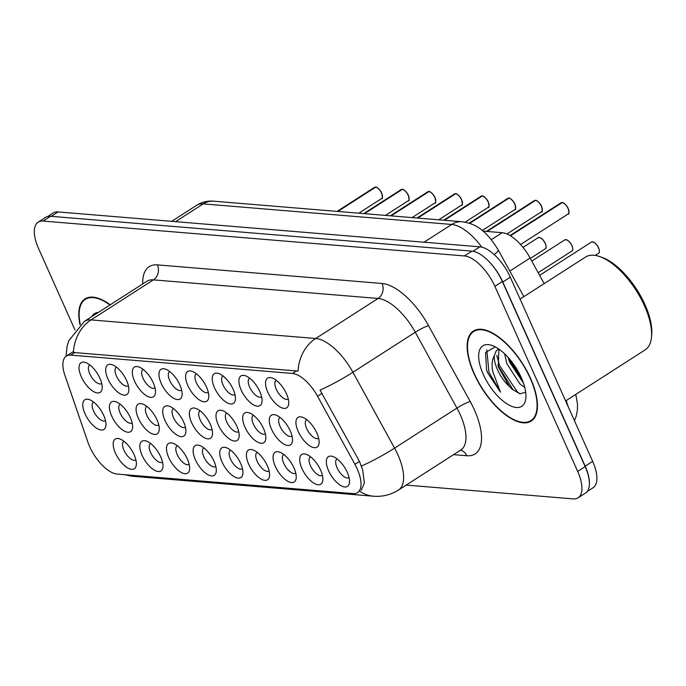 <?xml version="1.0" encoding="UTF-8"?>
<svg xmlns="http://www.w3.org/2000/svg" width="686" height="686" viewBox="0 0 686 686"><rect width="100%" height="100%" fill="white"/><g stroke="black" fill="none" stroke-linecap="round" stroke-linejoin="round"><path stroke-width="1.03" d="M267.806 392.212A17.647 7.846 57.3 0 1 272.128 377.986A17.647 7.846 57.3 0 1 286.456 393.755A17.647 7.846 57.3 0 1 288.686 403.771A17.647 7.846 57.3 0 1 280.282 407.132A17.647 7.846 57.3 0 1 267.806 392.212M276.329 380.396A11.027 4.905 -122.7 0 0 276.158 380.498A11.027 4.905 -122.7 0 0 276.286 389.296A11.027 4.905 -122.7 0 0 288.077 399.055A11.027 4.905 -122.7 0 0 288.24 398.943M187.87 385.592A17.647 7.846 57.3 0 1 192.191 371.366A17.647 7.846 57.3 0 1 206.52 387.136A17.647 7.846 57.3 0 1 208.75 397.151A17.647 7.846 57.3 0 1 200.355 400.521A17.647 7.846 57.3 0 1 187.87 385.592M196.402 373.776A11.027 4.905 -122.7 0 0 196.222 373.879A11.027 4.905 -122.7 0 0 196.359 382.677A11.027 4.905 -122.7 0 0 208.141 392.443A11.027 4.905 -122.7 0 0 208.312 392.323M161.227 383.388A17.647 7.846 57.3 0 1 165.549 369.162A17.647 7.846 57.3 0 1 179.878 384.932A17.647 7.846 57.3 0 1 182.107 394.947A17.647 7.846 57.3 0 1 173.704 398.317A17.647 7.846 57.3 0 1 161.227 383.388M169.751 371.572A11.027 4.905 -122.7 0 0 169.579 371.675A11.027 4.905 -122.7 0 0 169.716 380.473A11.027 4.905 -122.7 0 0 181.498 390.24A11.027 4.905 -122.7 0 0 181.661 390.12M134.585 381.184A17.647 7.846 57.3 0 1 138.906 366.959A17.647 7.846 57.3 0 1 153.235 382.728A17.647 7.846 57.3 0 1 155.465 392.744A17.647 7.846 57.3 0 1 147.061 396.105A17.647 7.846 57.3 0 1 134.585 381.184M143.108 369.368A11.027 4.905 -122.7 0 0 142.937 369.471A11.027 4.905 -122.7 0 0 143.065 378.269A11.027 4.905 -122.7 0 0 154.856 388.036A11.027 4.905 -122.7 0 0 155.019 387.916M214.512 387.796A17.647 7.846 57.3 0 1 218.843 373.57A17.647 7.846 57.3 0 1 233.163 389.339A17.647 7.846 57.3 0 1 235.401 399.355A17.647 7.846 57.3 0 1 226.997 402.725A17.647 7.846 57.3 0 1 214.512 387.796M223.044 375.979A11.027 4.905 -122.7 0 0 222.864 376.082A11.027 4.905 -122.7 0 0 223.001 384.88A11.027 4.905 -122.7 0 0 234.792 394.647A11.027 4.905 -122.7 0 0 234.955 394.536M241.163 390A17.647 7.846 57.3 0 1 245.485 375.782A17.647 7.846 57.3 0 1 259.805 391.543A17.647 7.846 57.3 0 1 262.043 401.559A17.647 7.846 57.3 0 1 253.64 404.929A17.647 7.846 57.3 0 1 241.163 390M249.687 378.192A11.027 4.905 -122.7 0 0 249.515 378.286A11.027 4.905 -122.7 0 0 249.644 387.093A11.027 4.905 -122.7 0 0 261.435 396.851A11.027 4.905 -122.7 0 0 261.598 396.74M107.942 378.981A17.647 7.846 57.3 0 1 112.264 364.755A17.647 7.846 57.3 0 1 126.584 380.524A17.647 7.846 57.3 0 1 128.822 390.531A17.647 7.846 57.3 0 1 120.419 393.901A17.647 7.846 57.3 0 1 107.942 378.981M116.466 367.164A11.027 4.905 -122.7 0 0 116.294 367.267A11.027 4.905 -122.7 0 0 116.423 376.065A11.027 4.905 -122.7 0 0 128.213 385.824A11.027 4.905 -122.7 0 0 128.376 385.712M81.291 376.768A17.647 7.846 57.3 0 1 85.621 362.542A17.647 7.846 57.3 0 1 99.942 378.312A17.647 7.846 57.3 0 1 102.18 388.327A17.647 7.846 57.3 0 1 93.776 391.697A17.647 7.846 57.3 0 1 81.291 376.768M89.823 364.961A11.027 4.905 -122.7 0 0 89.643 365.055A11.027 4.905 -122.7 0 0 89.78 373.861A11.027 4.905 -122.7 0 0 101.571 383.62A11.027 4.905 -122.7 0 0 101.734 383.508M298.204 431.485A17.647 7.846 57.3 0 1 302.526 417.26A17.647 7.846 57.3 0 1 316.855 433.029A17.647 7.846 57.3 0 1 319.084 443.045A17.647 7.846 57.3 0 1 310.681 446.415A17.647 7.846 57.3 0 1 298.204 431.485M306.728 419.678A11.027 4.905 -122.7 0 0 306.556 419.772A11.027 4.905 -122.7 0 0 306.693 428.579A11.027 4.905 -122.7 0 0 318.476 438.337A11.027 4.905 -122.7 0 0 318.638 438.225M271.562 429.282A17.647 7.846 57.3 0 1 275.883 415.056A17.647 7.846 57.3 0 1 290.212 430.825A17.647 7.846 57.3 0 1 292.442 440.841A17.647 7.846 57.3 0 1 284.038 444.211A17.647 7.846 57.3 0 1 271.562 429.282M280.085 417.465A11.027 4.905 -122.7 0 0 279.914 417.568A11.027 4.905 -122.7 0 0 280.042 426.366A11.027 4.905 -122.7 0 0 291.833 436.133A11.027 4.905 -122.7 0 0 291.996 436.013M191.626 422.67A17.647 7.846 57.3 0 1 195.947 408.444A17.647 7.846 57.3 0 1 210.276 424.214A17.647 7.846 57.3 0 1 212.506 434.229A17.647 7.846 57.3 0 1 204.111 437.591A17.647 7.846 57.3 0 1 191.626 422.67M200.158 410.854A11.027 4.905 -122.7 0 0 199.978 410.957A11.027 4.905 -122.7 0 0 200.115 419.755A11.027 4.905 -122.7 0 0 211.897 429.513A11.027 4.905 -122.7 0 0 212.068 429.402M244.919 427.078A17.647 7.846 57.3 0 1 249.241 412.852A17.647 7.846 57.3 0 1 263.561 428.621A17.647 7.846 57.3 0 1 265.799 438.637A17.647 7.846 57.3 0 1 257.396 442.007A17.647 7.846 57.3 0 1 244.919 427.078M253.443 415.262A11.027 4.905 -122.7 0 0 253.271 415.364A11.027 4.905 -122.7 0 0 253.4 424.162A11.027 4.905 -122.7 0 0 265.19 433.929A11.027 4.905 -122.7 0 0 265.353 433.809M218.268 424.874A17.647 7.846 57.3 0 1 222.598 410.648A17.647 7.846 57.3 0 1 236.919 426.418A17.647 7.846 57.3 0 1 239.157 436.433A17.647 7.846 57.3 0 1 230.753 439.795A17.647 7.846 57.3 0 1 218.268 424.874M226.8 413.058A11.027 4.905 -122.7 0 0 226.62 413.161A11.027 4.905 -122.7 0 0 226.757 421.959A11.027 4.905 -122.7 0 0 238.548 431.726A11.027 4.905 -122.7 0 0 238.711 431.605M111.698 416.05A17.647 7.846 57.3 0 1 116.02 401.825A17.647 7.846 57.3 0 1 130.34 417.594A17.647 7.846 57.3 0 1 132.578 427.61A17.647 7.846 57.3 0 1 124.175 430.98A17.647 7.846 57.3 0 1 111.698 416.05M120.221 404.234A11.027 4.905 -122.7 0 0 120.05 404.337A11.027 4.905 -122.7 0 0 120.179 413.135A11.027 4.905 -122.7 0 0 131.969 422.902A11.027 4.905 -122.7 0 0 132.132 422.782M138.34 418.254A17.647 7.846 57.3 0 1 142.662 404.028A17.647 7.846 57.3 0 1 156.991 419.798A17.647 7.846 57.3 0 1 159.221 429.813A17.647 7.846 57.3 0 1 150.817 433.183A17.647 7.846 57.3 0 1 138.34 418.254M146.864 406.446A11.027 4.905 -122.7 0 0 146.693 406.541A11.027 4.905 -122.7 0 0 146.821 415.339A11.027 4.905 -122.7 0 0 158.612 425.106A11.027 4.905 -122.7 0 0 158.775 424.994M164.983 420.458A17.647 7.846 57.3 0 1 169.305 406.241A17.647 7.846 57.3 0 1 183.634 422.001A17.647 7.846 57.3 0 1 185.863 432.017A17.647 7.846 57.3 0 1 177.46 435.387A17.647 7.846 57.3 0 1 164.983 420.458M173.507 408.65A11.027 4.905 -122.7 0 0 173.335 408.745A11.027 4.905 -122.7 0 0 173.464 417.551A11.027 4.905 -122.7 0 0 185.254 427.309A11.027 4.905 -122.7 0 0 185.417 427.198M85.047 413.847A17.647 7.846 57.3 0 1 89.377 399.621A17.647 7.846 57.3 0 1 103.697 415.39A17.647 7.846 57.3 0 1 105.927 425.406A17.647 7.846 57.3 0 1 97.532 428.776A17.647 7.846 57.3 0 1 85.047 413.847M93.579 402.03A11.027 4.905 -122.7 0 0 93.399 402.133A11.027 4.905 -122.7 0 0 93.536 410.931A11.027 4.905 -122.7 0 0 105.327 420.698A11.027 4.905 -122.7 0 0 105.49 420.578M142.096 455.333A17.647 7.846 57.3 0 1 146.418 441.107A17.647 7.846 57.3 0 1 160.738 456.876A17.647 7.846 57.3 0 1 162.976 466.892A17.647 7.846 57.3 0 1 154.573 470.262A17.647 7.846 57.3 0 1 142.096 455.333M150.62 443.516A11.027 4.905 -122.7 0 0 150.448 443.619A11.027 4.905 -122.7 0 0 150.577 452.417A11.027 4.905 -122.7 0 0 162.368 462.184A11.027 4.905 -122.7 0 0 162.531 462.064M168.739 457.536A17.647 7.846 57.3 0 1 173.061 443.31A17.647 7.846 57.3 0 1 187.389 459.08A17.647 7.846 57.3 0 1 189.619 469.095A17.647 7.846 57.3 0 1 181.215 472.465A17.647 7.846 57.3 0 1 168.739 457.536M177.262 445.72A11.027 4.905 -122.7 0 0 177.091 445.823A11.027 4.905 -122.7 0 0 177.22 454.621A11.027 4.905 -122.7 0 0 189.01 464.388A11.027 4.905 -122.7 0 0 189.173 464.268M195.381 459.74A17.647 7.846 57.3 0 1 199.703 445.514A17.647 7.846 57.3 0 1 214.032 461.284A17.647 7.846 57.3 0 1 216.262 471.299A17.647 7.846 57.3 0 1 207.858 474.669A17.647 7.846 57.3 0 1 195.381 459.74M203.905 447.924A11.027 4.905 -122.7 0 0 203.733 448.027A11.027 4.905 -122.7 0 0 203.871 456.825A11.027 4.905 -122.7 0 0 215.653 466.591A11.027 4.905 -122.7 0 0 215.816 466.471M222.024 461.944A17.647 7.846 57.3 0 1 226.354 447.718A17.647 7.846 57.3 0 1 240.675 463.487A17.647 7.846 57.3 0 1 242.904 473.503A17.647 7.846 57.3 0 1 234.509 476.873A17.647 7.846 57.3 0 1 222.024 461.944M230.556 450.136A11.027 4.905 -122.7 0 0 230.376 450.23A11.027 4.905 -122.7 0 0 230.513 459.037A11.027 4.905 -122.7 0 0 242.304 468.795A11.027 4.905 -122.7 0 0 242.467 468.684M248.675 464.156A17.647 7.846 57.3 0 1 252.997 449.93A17.647 7.846 57.3 0 1 267.317 465.7A17.647 7.846 57.3 0 1 269.555 475.715A17.647 7.846 57.3 0 1 261.152 479.077A17.647 7.846 57.3 0 1 248.675 464.156M257.199 452.34A11.027 4.905 -122.7 0 0 257.027 452.443A11.027 4.905 -122.7 0 0 257.156 461.241A11.027 4.905 -122.7 0 0 268.946 470.999A11.027 4.905 -122.7 0 0 269.109 470.888M275.318 466.36A17.647 7.846 57.3 0 1 279.639 452.134A17.647 7.846 57.3 0 1 293.968 467.903A17.647 7.846 57.3 0 1 296.198 477.919A17.647 7.846 57.3 0 1 287.794 481.28A17.647 7.846 57.3 0 1 275.318 466.36M283.841 454.544A11.027 4.905 -122.7 0 0 283.67 454.647A11.027 4.905 -122.7 0 0 283.798 463.444A11.027 4.905 -122.7 0 0 295.589 473.211A11.027 4.905 -122.7 0 0 295.752 473.091M301.96 468.564A17.647 7.846 57.3 0 1 306.282 454.338A17.647 7.846 57.3 0 1 320.611 470.107A17.647 7.846 57.3 0 1 322.84 480.123A17.647 7.846 57.3 0 1 314.437 483.493A17.647 7.846 57.3 0 1 301.96 468.564M310.484 456.747A11.027 4.905 -122.7 0 0 310.312 456.85A11.027 4.905 -122.7 0 0 310.441 465.648A11.027 4.905 -122.7 0 0 322.231 475.415A11.027 4.905 -122.7 0 0 322.394 475.295M328.603 470.768A17.647 7.846 57.3 0 1 332.924 456.542A17.647 7.846 57.3 0 1 347.253 472.311A17.647 7.846 57.3 0 1 349.483 482.327A17.647 7.846 57.3 0 1 341.088 485.697A17.647 7.846 57.3 0 1 328.603 470.768M337.135 458.951A11.027 4.905 -122.7 0 0 336.955 459.054A11.027 4.905 -122.7 0 0 337.092 467.852A11.027 4.905 -122.7 0 0 348.874 477.619A11.027 4.905 -122.7 0 0 349.045 477.499M115.454 453.129A17.647 7.846 57.3 0 1 119.776 438.903A17.647 7.846 57.3 0 1 134.096 454.672A17.647 7.846 57.3 0 1 136.334 464.688A17.647 7.846 57.3 0 1 127.93 468.049A17.647 7.846 57.3 0 1 115.454 453.129M123.977 441.312A11.027 4.905 -122.7 0 0 123.806 441.415A11.027 4.905 -122.7 0 0 123.934 450.213A11.027 4.905 -122.7 0 0 135.725 459.98A11.027 4.905 -122.7 0 0 135.888 459.86M354.928 464.328A29.781 13.24 57.3 0 1 357.192 468.864A29.781 13.24 57.3 0 1 357.552 492.625A29.781 13.24 57.3 0 1 353.101 493.594L117.083 474.06A29.781 13.24 57.3 0 1 87.919 442.221L64.921 375.336A29.781 13.24 57.3 0 1 66.345 356.077A29.781 13.24 57.3 0 1 70.795 355.108L292.433 373.45A29.781 13.24 57.3 0 1 317.549 396.242L354.928 464.328L359.464 461.412L362.74 470.142L364.377 483.073L361.248 490.25M483.038 231.122L502.203 232.708A33.091 14.715 57.3 0 1 530.115 258.039L544.161 283.627M530.561 378.398A53.499 23.787 -122.7 0 0 473.391 331.038A53.499 23.787 -122.7 0 0 474.035 373.716A53.499 23.787 -122.7 0 0 531.204 421.075A53.499 23.787 -122.7 0 0 530.561 378.398M110.232 304.79A53.499 23.787 -122.7 0 0 85.03 298.899A53.499 23.787 -122.7 0 0 79.996 324.675M406.198 485.079L573.127 498.893A33.091 14.715 -122.7 0 0 578.075 497.822L585.552 493.011A33.091 14.715 -122.7 0 0 585.158 466.617L502.358 281.517A33.091 14.715 -122.7 0 0 471.934 251.145L50.593 216.27A33.091 14.715 -122.7 0 0 45.645 217.342L38.167 222.153A33.091 14.715 -122.7 0 0 38.562 248.546L74.954 329.897M66.079 356.257L67.039 346.473L68.72 340.805L84.464 321.34A44.127 19.62 57.3 0 1 91.058 319.908A38.605 32.739 -85.3 0 0 73.419 352.484L298.076 371.075A38.605 32.739 94.7 0 1 315.706 338.498A44.127 19.62 57.3 0 1 352.921 372.266A38.605 5.291 151.2 0 1 320.019 390.094L359.464 461.412M578.075 497.822A33.091 14.715 -122.7 0 0 577.672 471.419L494.872 286.319A33.091 14.715 -122.7 0 0 464.456 255.947L43.107 221.072A33.091 14.715 -122.7 0 0 38.167 222.153M587.225 491.493L593.056 487.746A33.091 14.715 -122.7 0 0 592.653 461.344L510.29 277.213A33.091 14.715 -122.7 0 0 479.866 246.84L58.053 211.931A33.091 14.715 -122.7 0 0 53.114 213.003L47.72 216.467M589.411 484.136A33.091 14.715 -122.7 0 0 585.175 466.154L502.804 282.015A33.091 14.715 -122.7 0 0 490.67 263.381M376.357 187.347A6.397 2.847 57.3 0 1 381.656 193.1C382.642 197.645 382.642 199.446 381.69 198.494A6.62 2.941 -122.7 0 0 381.605 193.212A6.62 2.941 -122.7 0 0 375.679 187.158L337.838 211.459M375.619 187.192L337.529 211.434M409.096 199.051A6.397 2.847 57.3 0 0 408.324 195.356C409.285 199.858 409.285 201.65 408.333 200.698A6.62 2.941 -122.7 0 0 408.256 195.416A6.62 2.941 -122.7 0 0 402.322 189.362L364.48 213.663M402.262 189.405L364.172 213.638M429.642 191.754A6.397 2.847 57.3 0 1 434.95 197.508C435.936 202.061 435.927 203.853 434.975 202.902A6.62 2.941 -122.7 0 0 434.898 197.628A6.62 2.941 -122.7 0 0 428.964 191.566L391.123 215.867M428.904 191.608L390.814 215.85M455.615 193.769L455.727 193.744C456.181 192.86 460.958 197.362 461.627 199.729C462.578 204.265 462.578 206.057 461.618 205.105A6.62 2.941 -122.7 0 0 461.541 199.832A6.62 2.941 -122.7 0 0 455.615 193.769L417.765 218.079M455.555 193.812L417.465 218.054M482.258 195.982L482.369 195.956C482.833 195.064 487.6 199.566 488.269 201.933C489.221 206.469 489.221 208.261 488.269 207.318A6.62 2.941 -122.7 0 0 488.183 202.036A6.62 2.941 -122.7 0 0 482.258 195.982L444.408 220.283M482.198 196.016L444.108 220.257M474.326 373.741A52.951 23.538 -122.7 0 0 530.913 420.612A52.951 23.538 -122.7 0 0 530.269 378.372A52.951 23.538 -122.7 0 0 473.692 331.501A52.951 23.538 -122.7 0 0 474.326 373.741M565.633 400.933L645.166 349.86A55.154 24.525 -122.7 0 0 651.486 337.16A55.154 24.525 -122.7 0 0 644.506 305.862A55.154 24.525 -122.7 0 0 599.736 256.581A55.154 24.525 -122.7 0 0 585.561 257.036L520.074 299.096M651.486 337.16L651.7 334.742A52.951 23.538 -122.7 0 0 645.003 304.695A52.951 23.538 -122.7 0 0 602.025 257.387L599.736 256.581M524.739 387.367L520.082 384.16L506.808 363.606L504.639 353.822M523.461 383.088L509.449 361.916L508.086 357.355M495.266 346.884L485.551 352.45L486.563 369.968L487.72 372.97L500.454 392.152L492.668 371.263C491.545 365.072 492.068 359.944 494.254 355.88A24.936 11.087 -122.7 0 0 497.436 369.625A24.936 11.087 -122.7 0 0 509.346 386.467L498.285 366.881L498.893 349.105M494.254 355.88L496.158 350.932L498.542 348.865M521.3 377.626A35.964 15.992 -122.7 0 0 492.111 345.495A35.964 15.992 -122.7 0 0 483.296 374.487A35.964 15.992 -122.7 0 0 508.729 404.903A35.964 15.992 -122.7 0 0 525.853 398.043A35.964 15.992 -122.7 0 0 521.3 377.626M509.346 386.467L511.876 388.996L519.954 393.85L525.407 392.298M500.454 392.152L488.947 372.172L486.828 349.963M519.988 393.858L517.347 391.852L499.511 365.398L496.75 355.297M521.883 378.972L510.856 360.604M487.017 371.332L486.477 369.694M513.342 390.24L497.779 365.149M523.427 382.994L508.343 358.366M98.295 312.456A35.964 15.992 -122.7 0 0 91.847 316.598M109.966 304.97A52.951 23.538 -122.7 0 0 85.33 299.362A52.951 23.538 -122.7 0 0 80.253 324.452M508.901 198.185L509.012 198.16C509.475 197.276 514.243 201.778 514.912 204.136C515.863 208.673 515.863 210.473 514.912 209.522A6.62 2.941 -122.7 0 0 514.834 204.239A6.62 2.941 -122.7 0 0 508.901 198.185L469.704 223.353M508.841 198.22L469.481 223.276M535.543 200.389L535.663 200.363C536.118 199.48 540.885 203.982 541.563 206.349C542.515 210.885 542.506 212.677 541.554 211.725A6.62 2.941 -122.7 0 0 541.477 206.443A6.62 2.941 -122.7 0 0 535.543 200.389L487.154 231.465M535.483 200.432L486.846 231.439M562.186 202.593L562.306 202.567C562.76 201.684 567.536 206.186 568.205 208.553C569.157 213.089 569.157 214.881 568.197 213.929A6.62 2.941 -122.7 0 0 568.119 208.647A6.62 2.941 -122.7 0 0 562.186 202.593L510.461 235.812M562.134 202.636L510.281 235.71M70.795 355.108L74.937 352.45M292.433 373.45L296.575 370.792M317.549 396.242L322.086 393.335M509.818 271.064L530.115 258.039M491.348 239.68L502.203 232.708M142.748 283.91A55.154 24.525 57.3 0 1 157.411 264.882L382.068 283.481A55.154 24.525 57.3 0 1 428.579 325.687A11.027 1.509 -28.8 0 0 415.279 332.23L352.921 372.266L394.57 448.13A44.127 19.62 57.3 0 1 397.923 454.852A44.127 19.62 57.3 0 1 398.455 490.053L460.812 450.007A44.127 19.62 -122.7 0 0 460.28 414.816A44.127 19.62 -122.7 0 0 456.927 408.084L415.279 332.23A44.127 19.62 -122.7 0 0 378.063 298.461L153.407 279.862A44.127 19.62 -122.7 0 0 146.821 281.303L84.464 321.34M361.488 466.034A38.605 5.291 151.2 0 0 394.57 448.13L456.927 408.084A11.027 1.509 -28.8 0 1 470.236 401.55A55.154 24.525 57.3 0 1 466.84 455.744L453.583 454.647M125.855 474.781A38.605 32.739 94.7 0 0 132.895 476.298L373.587 496.218A38.605 32.739 -85.3 0 1 359.721 491.227M157.411 264.882A11.027 9.355 94.7 0 1 153.407 279.862L91.058 319.908L315.706 338.498L378.063 298.461A11.027 9.355 94.7 0 0 382.068 283.481M428.579 325.687L470.236 401.55M577.672 471.419L585.158 466.617M494.872 286.319L502.358 281.517M464.456 255.947L471.934 251.145M43.107 221.072L50.593 216.27M466.84 455.744A11.027 9.355 94.7 0 0 460.443 450.239M568.068 406.386A44.127 19.62 -122.7 0 0 566.139 400.607M510.29 277.213L502.804 282.015M479.866 246.84L472.963 251.273M592.653 461.344L585.175 466.154M58.053 211.931L51.218 216.322M481.829 247.166A44.127 19.62 -122.7 0 0 451.68 224.451L424.017 242.218M213.638 201.178A22.063 18.711 94.7 0 0 203.193 203.888A44.127 19.62 -122.7 0 0 196.599 205.32C201.804 202.07 207.481 200.689 213.638 201.178L462.132 221.75A22.063 18.711 94.7 0 0 451.68 224.451L203.193 203.888L175.53 221.647M462.132 221.75C475.981 223.808 485.945 230.067 498.25 250.004A22.063 3.027 151.2 0 1 494.169 254.566M381.682 193.152A6.397 2.847 57.3 0 1 382.454 196.848M375.371 187.132A6.62 2.941 -122.7 0 0 374.539 187.355L337.092 211.399M402.999 189.55A6.397 2.847 57.3 0 1 408.299 195.304M402.022 189.336A6.62 2.941 -122.7 0 0 401.181 189.559L363.734 213.603M434.967 197.559A6.397 2.847 57.3 0 1 435.747 201.255M428.664 191.54A6.62 2.941 -122.7 0 0 427.824 191.763L390.385 215.807M456.284 193.958A6.397 2.847 57.3 0 1 461.592 199.712M461.618 199.763A6.397 2.847 57.3 0 1 462.39 203.459M455.307 193.752A6.62 2.941 -122.7 0 0 454.466 193.966L417.028 218.011M482.927 196.162A6.397 2.847 57.3 0 1 488.235 201.916M488.26 201.976A6.397 2.847 57.3 0 1 489.032 205.663M481.949 195.956A6.62 2.941 -122.7 0 0 481.109 196.179L443.671 220.223M545.233 243.521A6.62 2.941 -122.7 0 0 538.158 237.665L540.354 237.733C542.369 238.934 544.024 240.837 545.319 243.419C546.416 246.566 546.416 248.358 545.31 248.804A6.62 2.941 -122.7 0 0 545.233 243.521M539.976 237.648A6.397 2.847 57.3 0 1 545.276 243.401M545.301 243.461A6.397 2.847 57.3 0 1 546.073 247.149M571.875 245.725A6.62 2.941 -122.7 0 0 564.801 239.868L566.996 239.937C569.02 241.146 570.675 243.041 571.961 245.622C573.059 248.769 573.059 250.561 571.952 251.007A6.62 2.941 -122.7 0 0 571.875 245.725M566.619 239.851A6.397 2.847 57.3 0 1 571.927 245.605M571.944 245.665A6.397 2.847 57.3 0 1 572.724 249.361M598.518 247.929A6.62 2.941 -122.7 0 0 591.443 242.072L593.639 242.141C595.662 243.35 597.317 245.245 598.604 247.835C599.701 250.982 599.701 252.774 598.595 253.211A6.62 2.941 -122.7 0 0 598.518 247.929M593.261 242.064A6.397 2.847 57.3 0 1 598.569 247.818M598.595 247.869A6.397 2.847 57.3 0 1 599.367 251.565M509.578 198.374A6.397 2.847 57.3 0 1 514.877 204.119M514.903 204.179A6.397 2.847 57.3 0 1 515.675 207.875M508.592 198.16A6.62 2.941 -122.7 0 0 507.76 198.383L469.155 223.173M536.22 200.578A6.397 2.847 57.3 0 1 541.528 206.332M541.546 206.383A6.397 2.847 57.3 0 1 542.317 210.079M535.243 200.363A6.62 2.941 -122.7 0 0 534.403 200.586L486.408 231.405M562.863 202.782A6.397 2.847 57.3 0 1 568.171 208.535M568.197 208.587A6.397 2.847 57.3 0 1 568.968 212.283M561.885 202.567A6.62 2.941 -122.7 0 0 561.045 202.79L510.024 235.555M66.345 356.077L73.479 351.498M124.346 474.661L132.895 476.298M373.587 496.218C382.514 496.904 390.806 494.846 398.455 490.053M575.794 394.407L577.518 404.268L577.389 410.322L576.189 416.256L574.456 420.655M196.599 205.32L171.672 221.329M498.25 250.004L523.872 296.661M381.69 193.118C381.022 190.751 376.254 186.249 375.791 187.132M381.69 198.494L358.795 213.192M374.539 187.355L375.465 187.107M408.341 195.321C407.664 192.955 402.896 188.453 402.433 189.336M408.333 200.698L385.438 215.404M401.181 189.559L402.116 189.31M434.984 197.525C434.315 195.158 429.539 190.657 429.084 191.54M434.975 202.902L412.08 217.608M427.824 191.763L428.759 191.514M461.618 205.105L438.723 219.812M454.466 193.966L455.401 193.718M488.269 207.318L465.151 222.153M481.109 196.179L482.044 195.93M533.777 418.769L530.913 420.612M476.556 329.666L473.692 331.501M511.885 388.996L512.339 389.408M88.194 297.518L85.33 299.362M538.158 237.665L522.998 247.397M545.31 248.804L530.321 258.425M564.801 239.868L531.779 261.074M571.952 251.007L538.167 272.702M591.443 242.072L539.616 275.352M598.595 253.211L595.174 255.406M514.912 209.522L482.258 230.487M507.76 198.383L508.686 198.134M541.554 211.725L506.92 233.969M534.403 200.586L535.337 200.338M568.197 213.929L520.554 244.525M561.045 202.79L561.98 202.542"/></g></svg>
